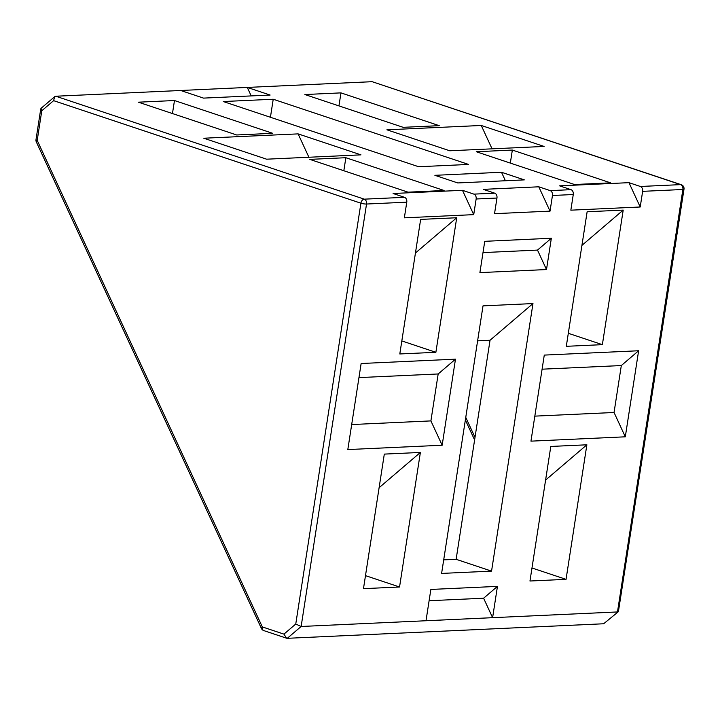 <?xml version="1.0" encoding="UTF-8"?>
<svg xmlns="http://www.w3.org/2000/svg" width="720" height="720" viewBox="0 0 720 720"><rect width="100%" height="100%" fill="white"/><g stroke="black" fill="none" stroke-linecap="round" stroke-linejoin="round"><path stroke-width="1.08" d="M404.523 197.316L393.102 193.5L462.474 190.314L473.895 194.13A4.032 2.916 87.4 0 1 476.145 198.99L473.724 214.641L404.352 217.827L406.773 202.176A4.032 2.916 -92.6 0 0 404.523 197.316L364.284 199.161A4.032 2.673 108.5 0 0 360.909 203.202L295.758 624.033L283.941 634.131L286.587 638.208L287.289 638.307L603.63 623.772L618.408 611.649L684 189.153A4.032 4.032 0 0 0 681.291 184.716A4.032 2.673 108.5 0 0 680.625 184.626L640.386 186.48A4.032 2.916 87.4 0 1 642.636 191.34L640.215 206.991L570.843 210.177L573.264 194.526A4.032 2.916 -92.6 0 0 571.014 189.666L559.593 185.85L628.965 182.664L640.386 186.48M496.962 198.036A4.032 2.916 -92.6 0 0 494.703 193.167L483.282 189.36L538.776 186.804L550.206 190.62A4.032 2.916 87.4 0 1 552.456 195.489L550.035 211.131L494.532 213.678L496.962 198.036L476.145 198.99M426.006 620.739L430.857 589.446L497.448 586.386L492.606 617.679L301.14 626.481L366.534 204.03L406.773 202.176M642.636 191.34L682.875 189.495L617.481 611.946L492.606 617.679L483.606 598.221L497.448 586.386M546.498 269.55L479.907 272.61L484.749 241.317L551.349 238.257L546.498 269.55L537.498 250.092L551.349 238.257M550.8 446.454L586.872 444.798L566.046 579.348L529.965 581.013L550.8 446.454M587.133 211.761L623.205 210.096L602.37 344.655L566.298 346.311L587.133 211.761M483.021 305.865L532.971 303.57L491.553 571.122L441.603 573.417L483.021 305.865M420.642 219.411L456.714 217.746L435.879 352.305L399.807 353.961L420.642 219.411M384.309 454.104L420.381 452.448L399.546 586.998L363.474 588.663L384.309 454.104M442.161 445.23L347.814 449.568L361.134 363.51L455.481 359.172L442.161 445.23L430.902 420.903L438.174 373.968L455.481 359.172M625.302 436.815L530.955 441.153L544.275 355.095L638.622 350.757L625.302 436.815L614.052 412.488L534.825 416.133M538.776 186.804L550.035 211.131M251.208 95.922L247.275 87.426L270.126 95.049L203.526 98.109L180.675 90.486L372.141 81.693L680.625 184.626A4.032 2.916 87.4 0 1 682.875 189.495A4.032 0.747 8.8 0 0 684 189.153M283.941 634.131L262.314 626.913A4.032 1.368 155.2 0 0 261.432 628.479A4.032 4.032 0 0 0 263.817 630.612A4.032 2.673 -71.5 0 1 262.314 626.913L37.206 140.373A4.032 0.747 -171.2 0 1 36 139.635A4.032 4.032 0 0 0 36.324 141.939A4.032 1.368 -24.8 0 1 37.206 140.373L41.787 110.763L53.613 100.656L54.684 96.687L55.809 96.228L180.675 90.486M386.91 129.807L481.257 125.469L544.095 146.439L449.748 150.777L386.91 129.807M203.769 138.222L298.107 133.884L360.954 154.854L266.607 159.192L203.769 138.222M272.727 133.317L236.655 134.973L138.402 102.186L174.474 100.53L272.727 133.317M444.105 190.503L408.033 192.168L309.78 159.381L345.852 157.716L444.105 190.503M434.889 175.32L501.489 172.26L524.34 179.883L457.74 182.943L434.889 175.32M223.281 101.538L273.222 99.243L468.594 164.439L418.644 166.734L223.281 101.538M610.605 182.853L574.524 184.518L476.271 151.731L512.343 150.066L610.605 182.853M439.227 125.667L403.146 127.323L304.893 94.536L340.965 92.88L439.227 125.667M681.291 184.716L372.141 81.693M603.63 623.772L618.408 611.649M295.758 624.033L301.14 626.481L287.289 638.307M41.787 110.763L41.031 108.351L54.684 96.687M443.7 559.872L456.129 559.305L490.041 340.254L477.612 340.83M614.052 412.488L621.315 365.553L542.097 369.189M621.315 365.553L638.622 350.757M358.956 377.604L438.174 373.968M351.684 424.548L430.902 420.903M481.257 125.469L492.066 148.833M298.107 133.884L308.916 157.248M532.971 303.57L490.041 340.254M456.129 559.305L491.553 571.122M566.046 579.348L531.981 567.99M545.598 480.069L586.872 444.798M602.37 344.655L568.314 333.297M581.931 245.376L623.205 210.096M270.432 117.279L273.222 99.243M505.413 180.747L501.489 172.26M640.215 206.991L628.965 182.664M340.965 92.88L338.949 105.903M512.343 150.066L510.327 163.089M429.111 600.723L483.606 598.221M483.003 252.594L537.498 250.092M399.546 586.998L365.49 575.64M379.098 487.719L420.381 452.448M435.879 352.305L401.823 340.938M415.431 253.026L456.714 217.746M462.474 190.314L473.724 214.641M174.474 100.53L172.458 113.553M345.852 157.716L343.836 170.739M494.703 193.167L473.895 194.13M552.456 195.489L573.264 194.526M571.014 189.666L550.206 190.62M53.613 100.656L360.909 203.202A4.032 0.747 8.8 0 0 366.534 204.03A4.032 2.916 -92.6 0 0 364.284 199.161L55.809 96.228M475.011 437.373L465.759 417.375M40.77 108.819L36 139.635M36.324 141.939L261.432 628.479M263.817 630.612L286.587 638.208M465.354 419.976L474.606 439.965"/></g></svg>
